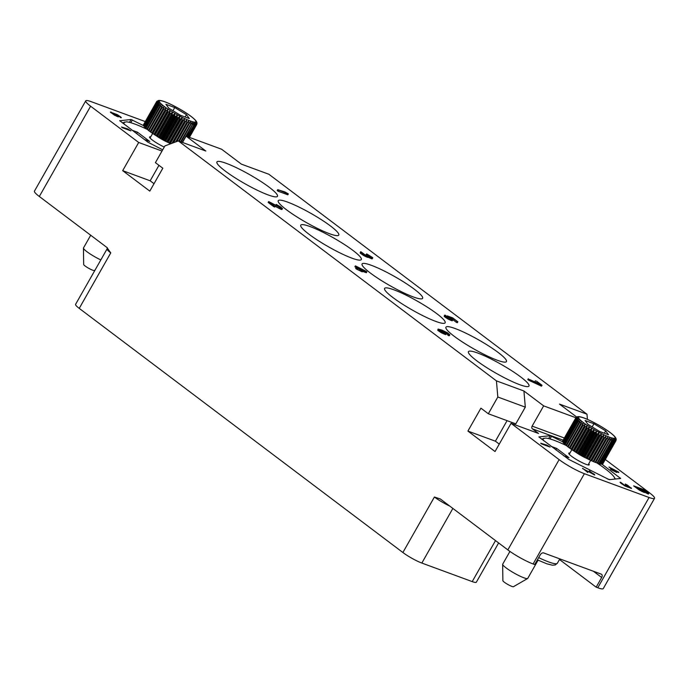 <?xml version="1.0" encoding="UTF-8"?>
<svg xmlns="http://www.w3.org/2000/svg" width="689" height="689" viewBox="0 0 689 689"><rect width="100%" height="100%" fill="white"/><g stroke="black" fill="none" stroke-linecap="round" stroke-linejoin="round"><path stroke-width="1.03" d="M275.772 205.253L276.246 204.418L280.414 207.079L281.034 207.785L280.302 207.63L268.667 201.558L274.213 205.744L270.932 202.876L282.318 208.672L280.983 207.113L276.246 204.418M276.616 205.71L277.021 204.995M577.115 416.854L577.795 416.724L576.693 417.043L559.485 404.09L586.976 414.21L268.874 174.257L241.383 164.137L221.66 149.255L186.09 136.164L205.813 151.037L178.33 140.918L496.433 380.871L523.916 390.99L525.311 407.139L515.803 423.873L488.32 413.753L480.922 408.172L467.909 431.073L495.038 451.536L511.049 423.347L538.531 433.467L532.364 428.816A2.05 1.516 110.2 0 1 532.132 426.129L543.647 405.873L523.916 390.99M575.892 417.741L543.647 405.873M455.231 328.567A34.82 5.116 -150.4 0 1 489.302 346.334A34.82 5.116 -150.4 0 1 506.467 361.579A34.82 5.116 -150.4 0 1 497.157 360.192A34.82 5.116 -150.4 0 1 463.077 342.424A34.82 5.116 -150.4 0 1 445.921 327.18A34.82 5.116 -150.4 0 1 455.231 328.567M393.91 289.802A34.82 5.116 -150.4 0 1 427.981 307.57A34.82 5.116 -150.4 0 1 445.146 322.814A34.82 5.116 -150.4 0 1 435.827 321.427A34.82 5.116 -150.4 0 1 401.756 303.66A34.82 5.116 -150.4 0 1 384.6 288.415A34.82 5.116 -150.4 0 1 393.91 289.802M371.388 265.325A34.82 5.116 -150.4 0 1 405.468 283.084A34.82 5.116 -150.4 0 1 422.624 298.337A34.82 5.116 -150.4 0 1 413.314 296.942A34.82 5.116 -150.4 0 1 379.243 279.183A34.82 5.116 -150.4 0 1 362.078 263.939A34.82 5.116 -150.4 0 1 371.388 265.325M310.067 226.56A34.82 5.116 -150.4 0 1 344.138 244.319A34.82 5.116 -150.4 0 1 361.303 259.572A34.82 5.116 -150.4 0 1 351.993 258.177A34.82 5.116 -150.4 0 1 317.913 240.418A34.82 5.116 -150.4 0 1 300.757 225.174A34.82 5.116 -150.4 0 1 310.067 226.56M287.554 202.084A34.82 5.116 -150.4 0 1 321.625 219.843A34.82 5.116 -150.4 0 1 338.781 235.087A34.82 5.116 -150.4 0 1 329.471 233.7A34.82 5.116 -150.4 0 1 295.4 215.941A34.82 5.116 -150.4 0 1 278.235 200.697A34.82 5.116 -150.4 0 1 287.554 202.084M226.225 163.319A34.82 5.116 -150.4 0 1 260.304 181.078A34.82 5.116 -150.4 0 1 277.46 196.322A34.82 5.116 -150.4 0 1 268.15 194.935A34.82 5.116 -150.4 0 1 234.079 177.176A34.82 5.116 -150.4 0 1 216.914 161.932A34.82 5.116 -150.4 0 1 226.225 163.319M477.753 353.044A34.82 5.116 -150.4 0 1 511.824 370.811A34.82 5.116 -150.4 0 1 528.988 386.055A34.82 5.116 -150.4 0 1 519.67 384.669A34.82 5.116 -150.4 0 1 485.599 366.901A34.82 5.116 -150.4 0 1 468.434 351.657A34.82 5.116 -150.4 0 1 477.753 353.044M277.719 189.656L277.219 190.543L278.141 191.241L287.847 194.806L288.346 193.928L285.048 191.998L277.719 189.656L288.346 193.928M528.317 378.692L527.817 379.57L528.739 380.268L541.52 386.167L542.028 385.289L536.473 381.103L540.064 384.204L529.238 379.389L542.028 385.289M535.448 380.716L534.94 381.603L535.654 382.137M448.393 334.156L447.747 335.035L448.522 335.621L449.349 335.681L449.848 334.802L447.54 332.821L441.916 330.1L438.101 329.049L437.748 330.281L441.451 332.839L445.835 334.63L446.489 333.631L447.919 334.733M268.667 201.558L268.167 202.445L273.714 206.631L274.747 207.01L275.247 206.123M275.135 206.321L281.146 209.361L281.818 209.551L282.524 208.509M360.588 251.769L360.338 253.164L363.835 255.636L367.909 257.436L368.718 256.549L368.365 256.119L371.914 257.85L372.585 258.031L372.594 257.557L366.677 253.897L371.457 257.264L366.1 254.577L367.487 255.86L365.575 255.214L360.898 251.769L363.31 254.138L368.718 256.549M368.314 257.255L372.086 258.918L372.801 257.875M362.578 271.363L366.333 272.741L366.832 271.862L365.902 271.165L355.395 265.868L354.895 266.746L356.144 267.694M355.395 265.868L359.098 268.658L356.204 267.599L355.705 268.477L356.626 269.175L362.302 271.854L362.802 270.975L361.26 269.812L366.832 271.862M444.526 315.174L444.181 316.406L448.039 319.076L452.217 320.79L453.078 319.868L449.073 316.845L452.372 318.06L457.875 321.806L452.639 317.853L447.264 315.881L451.329 318.628L451.786 319.214L450.597 318.955L447.204 317.104L445.413 315.2L444.681 315.528L447.144 317.388L453.078 319.868M453.069 319.842L456.342 322.314L457.375 322.693L457.875 321.806M447.264 315.881L446.765 316.759L447.376 317.224M186.09 136.164L182.507 142.459M158.961 165.317L150.168 180.785L154.026 183.696M145.284 121.574L91.215 101.671A20.481 3.006 29.6 0 0 85.737 100.852A20.481 3.006 29.6 0 0 90.612 106.209L39.325 196.486A20.481 3.006 -150.4 0 1 34.45 191.129L85.737 100.852M90.612 106.209L138.696 142.477L162.001 151.055M143.527 125.613L131.065 119.49L119.662 120.782M162.699 149.832L147.902 142.184L119.722 120.678M122.504 127.766L130.91 130.867L127.654 128.895L121.505 127.017L122.504 127.766M118.413 116.846L113.926 113.332L117.957 115.261L120.739 117.707L121.324 117.664L121.023 117.233L117.311 114.641L110.335 112.074L114.512 115.218L118.413 116.846M39.325 196.486L106.829 247.403L110.757 252.889L79.235 308.371A15.365 2.256 -150.4 0 1 75.583 304.357L107.105 248.867A15.365 2.256 29.6 0 0 110.757 252.889M138.696 142.477L122.685 170.665L149.806 191.12L162.819 168.219L155.421 162.647L164.921 145.913L178.33 140.918M496.433 380.871L497.82 397.019L488.32 413.753M476.366 582.119A15.365 2.256 -150.4 0 1 476.323 582.214A15.365 2.256 -150.4 0 1 472.215 581.602L421.84 563.059A15.365 2.256 -150.4 0 1 402.884 552.509L434.406 497.019L440.34 498.982L507.845 549.9L559.132 459.623L511.049 423.347M402.884 552.509L79.235 308.371M559.132 459.623A20.481 3.006 29.6 0 0 584.393 473.688L649.072 497.492A20.481 3.006 29.6 0 0 654.55 498.311L603.263 588.587A20.481 3.006 -150.4 0 1 597.785 587.777L596.166 587.183L601.669 577.494A3.075 2.015 -53 0 0 601.583 574.325A3.075 2.015 -53 0 0 601.23 574.135L543.673 552.94A3.075 2.015 -53 0 0 540.228 554.869L534.724 564.558L533.114 563.964A20.481 3.006 -150.4 0 1 507.845 549.9M596.166 587.183L559.477 559.502M654.55 498.311A20.481 3.006 29.6 0 0 649.675 492.962L605.286 459.477M562.732 441.821L550.27 435.706L538.858 436.921L568.821 459.442L609.222 479.673L620.634 478.459L601.661 463.981M644.585 492.196L648.22 493.987L648.745 493.582L643.362 489.44L633.656 485.874L639.452 490.163L644.404 492.523M541.709 443.983L550.115 447.075L546.859 445.103L540.71 443.225L541.709 443.983M582.661 468.287L587.777 472.49L583.996 469.295L594.771 474.997L589.259 470.845L593.22 474.101L582.524 468.529M625.035 486.012L631.469 488.449L627.507 485.185L625.242 484.022L630.289 487.623L625.242 484.996L626.869 486.434L625.776 486.158L620.6 482.257L620.031 482.24L620.97 483.29L625.035 486.012M618.86 472.206L608.947 467.013L612.952 470.036L610.454 469.114L611.453 469.872L616.698 472.447L615.027 471.19L618.679 472.525M586.976 414.21L587.424 419.368M146.99 129.274A41.09 6.029 29.6 0 0 126.302 121.841L122.341 122.9M144.328 139.479L149.789 141.495L137.456 132.193L131.995 130.187M137.456 132.193L136.62 133.666M124.7 122.013A41.09 6.029 29.6 0 0 124.494 124.52M164.275 147.05A11.756 1.722 -150.4 0 1 162.208 146.051A11.756 1.722 -150.4 0 1 149.565 136.99A11.756 1.722 -150.4 0 1 150.719 136.87M507.061 420.66L495.4 441.193L499.258 444.104M467.909 431.073L495.4 441.193M497.82 397.019L525.311 407.139M566.194 445.482A41.09 6.029 29.6 0 0 545.507 438.058L541.545 439.117M614.812 479.088A41.09 6.029 29.6 0 0 614.287 477.279A41.09 6.029 29.6 0 0 606.82 470.01L602.909 467.056A41.09 6.029 29.6 0 0 597.165 463.086M563.533 455.696L568.993 457.711L556.66 448.41L551.2 446.394M556.66 448.41L555.825 449.883M543.905 438.221A41.09 6.029 29.6 0 0 543.699 440.736M607.293 478.872A41.09 6.029 29.6 0 0 609.989 479.596M588.733 463.766A11.756 1.722 -150.4 0 1 589.216 464.817A11.756 1.722 -150.4 0 1 581.413 462.267A11.756 1.722 -150.4 0 1 568.769 453.207A11.756 1.722 -150.4 0 1 569.924 453.078M647.987 492.928L647.531 493.729M648.745 493.582L648.487 494.039M643.276 489.862L647.281 493.117L640.391 488.794L643.276 489.862M644.051 491.558L643.629 492.291M642.105 491.291L636.05 487.201L639.151 488.337L643.181 491.464L641.959 491.558M593.685 473.696L593.246 474.463M594.504 474.385L594.237 474.867M620.6 482.257L620.35 482.696M621.245 482.877L620.996 483.316M631.202 487.829L630.935 488.312M627.601 486.632L627.36 487.063M617.43 471.681L614.028 470.432L611.186 468.287L617.249 471.999M122.685 170.665L150.168 180.785M111.11 112.031L110.774 112.626M120.368 116.665L120.067 117.199M121.023 117.233L120.756 117.707M117.492 115.674L116.699 116.32M118.146 116.234L117.845 116.768M116.837 116.079L113.185 114.15L111.696 112.962L112.126 112.729L117.208 116.148M278.141 191.241L278.64 190.353M540.495 385.788L540.994 384.901M528.739 380.268L529.238 379.389M445.835 334.63L446.343 333.278L442.278 330.531L448.505 333.95M445.111 334.484L445.611 333.597L446.334 333.752M444.078 334.105L444.577 333.218L445.611 333.597M442.734 333.485L443.242 332.606L444.577 333.218M441.451 332.839L441.95 331.952L443.242 332.606M440.064 332.029L440.564 331.142L441.95 331.952M439.082 331.366L439.582 330.487L440.564 331.142M438.316 330.789L438.815 329.91L439.582 330.487M437.748 330.281L438.247 329.402L438.815 329.91M448.987 335.732L449.848 334.802M448.522 335.621L449.486 334.845M448.246 334.156L449.021 334.733M447.755 334.561L448.255 333.683M446.825 333.864L447.325 332.985M446.283 333.226L446.661 332.554M445.499 332.563L445.783 332.055M445.103 333.054L441.442 331.409L439.384 329.704L443.148 331.263L445.103 333.054M439.875 330.315L440.159 329.807M440.4 330.703L440.779 330.04M441.098 331.194L441.554 330.384M441.795 331.616L442.278 330.763M442.683 332.089L443.148 331.263M443.397 332.442L443.819 331.693M444.646 332.951L444.896 332.503M279.45 207.225L279.803 206.614M280.147 207.561L280.414 207.079M278.408 206.683L278.821 205.959M277.529 206.2L277.951 205.46M273.714 206.631L274.213 205.744M278.821 208.328L279.321 207.449M279.751 208.793L280.251 207.914M280.733 209.215L281.233 208.328M281.146 209.361L281.646 208.483M281.818 209.551L282.318 208.672M364.714 256.136L365.213 255.257M365.635 256.601L366.135 255.722M363.835 255.636L364.335 254.758M362.802 255.025L363.31 254.138M361.983 254.482L362.483 253.604M360.752 253.552L361.251 252.674M360.338 253.164L360.838 252.277M360.132 252.846L360.64 251.967M366.41 255.585L366.712 255.042M365.704 255.274L366.1 254.577M370.57 257.04L370.846 256.558M369.881 256.713L370.226 256.093M368.839 256.162L369.252 255.438M367.986 255.628L368.374 254.939M367.134 255.033L367.444 254.474M366.255 254.629L366.677 253.897M372.086 258.918L372.585 258.031M371.414 258.728L371.914 257.85M371.001 258.573L371.509 257.695M370.027 258.16L370.527 257.273M369.097 257.695L369.597 256.816M367.909 257.436L368.408 256.558M367.237 257.247L367.737 256.368M366.41 256.945L366.91 256.067M361.062 271.397L361.561 270.519L362.802 270.975M359.52 270.234L360.02 269.356L361.561 270.519M356.626 269.175L357.126 268.297L360.02 269.356M356.204 267.599L357.126 268.297M357.712 267.143L364.257 270.562L360.33 269.115L357.712 267.143M447.867 317.543L448.35 316.699M449.099 318.249L449.581 317.388M456.342 322.314L456.841 321.427M451.993 318.731L452.372 318.06M452.217 320.79L452.716 319.911M451.493 320.643L451.993 319.765M450.666 320.342L451.166 319.455M449.323 319.73L449.822 318.843M448.039 319.076L448.539 318.189M446.644 318.266L447.144 317.388M445.671 317.603L446.171 316.725M444.741 316.906L445.249 316.027M444.181 316.406L444.681 315.528M451.054 319.11L451.329 318.628M449.977 318.68L450.408 317.93M143.536 124.683L157.092 101.119M143.381 125.088A23.107 3.393 -150.4 0 1 143.39 124.942L156.429 101.981A23.107 3.393 29.6 0 0 156.42 102.127L143.596 125.243M143.553 125.674A23.107 3.393 -150.4 0 1 143.467 125.467L156.506 102.515A23.107 3.393 29.6 0 0 156.592 102.713L143.553 125.674L143.975 125.958M144.044 126.423A23.107 3.393 -150.4 0 1 143.855 126.165L156.903 103.212A23.107 3.393 29.6 0 0 157.083 103.462L144.044 126.423L144.673 126.828M144.845 127.319A23.107 3.393 -150.4 0 1 144.561 127.026L157.6 104.065A23.107 3.393 29.6 0 0 157.884 104.366L144.845 127.319L145.672 127.835M145.93 128.369A23.107 3.393 -150.4 0 1 145.56 128.025L158.599 105.072A23.107 3.393 29.6 0 0 158.978 105.408L145.93 128.369L146.946 128.972M147.308 129.532A23.107 3.393 -150.4 0 1 146.843 129.153L159.891 106.201A23.107 3.393 29.6 0 0 160.348 106.58L147.308 129.532L148.497 130.212M148.927 130.807A23.107 3.393 -150.4 0 1 148.393 130.393L161.433 107.441A23.107 3.393 29.6 0 0 161.975 107.846L148.927 130.807L150.185 131.728A23.107 3.393 -150.4 0 0 150.788 132.159L152.183 133.132A23.107 3.393 -150.4 0 0 152.846 133.58L154.362 134.579A23.107 3.393 -150.4 0 0 155.068 135.044L156.679 136.06A23.107 3.393 -150.4 0 0 157.428 136.525L159.107 137.542A23.107 3.393 -150.4 0 0 159.882 137.998L161.614 138.997A23.107 3.393 -150.4 0 0 162.397 139.445L164.137 140.41A23.107 3.393 -150.4 0 0 164.929 140.84L166.66 141.753A23.107 3.393 -150.4 0 0 167.444 142.158L169.132 143.011A23.107 3.393 -150.4 0 0 169.89 143.39L170.812 143.717M196.994 123.564L196.925 122.659M189.423 137.387L196.598 124.743L196.684 122.573L196.709 124.528M197.002 123.038L196.735 124.485M189.148 137.283L196.141 124.976L196.348 122.849L196.494 124.838L189.372 137.369M188.536 137.059L195.375 125.019L195.71 122.943L195.934 125.01L188.993 137.232M187.589 136.715L194.307 124.873L194.789 122.866L195.073 124.993L188.269 136.965M186.323 136.241L193.6 122.616L193.919 124.787L187.219 136.577M181.181 141.968L192.153 122.194L192.489 124.408L182.284 142.373M179.347 141.297L190.465 121.6L190.819 123.848L180.63 141.77M176.694 141.529L188.588 120.851L188.915 123.116L178.718 141.064M188.588 120.851L176.875 141.46M173.189 142.838L186.521 119.955L186.814 122.237L175.635 141.925M186.521 119.955L173.619 142.675M169.89 143.39L182.929 120.429L184.316 118.939L184.557 121.204L172.026 143.26M184.316 118.939L170.398 143.45M161.975 107.846L164.085 106.967L163.224 108.776A23.107 3.393 29.6 0 0 163.827 109.206L165.928 108.285L165.222 110.171A23.107 3.393 29.6 0 0 165.885 110.628L167.952 109.663L167.401 111.627A23.107 3.393 29.6 0 0 168.107 112.083L170.131 111.067L169.718 113.099A23.107 3.393 29.6 0 0 170.467 113.564L172.422 112.479L172.155 114.581A23.107 3.393 29.6 0 0 172.93 115.037L174.791 113.883L174.653 116.036A23.107 3.393 29.6 0 0 175.445 116.484L177.211 115.252L177.185 117.449A23.107 3.393 29.6 0 0 177.977 117.879L179.622 116.562L179.7 118.801A23.107 3.393 29.6 0 0 180.484 119.206L182.008 117.793L182.172 120.058L169.132 143.011M182.008 117.793L168.082 142.313M180.484 119.206L167.444 142.158M179.7 118.801L166.66 141.753M179.622 116.562L165.696 141.073M177.977 117.879L164.929 140.84M177.185 117.449L164.137 140.41M177.211 115.252L163.284 139.764M175.445 116.484L162.397 139.445M174.653 116.036L161.614 138.997M174.791 113.883L160.873 138.394M172.93 115.037L159.882 137.998M172.155 114.581L159.107 137.542M172.422 112.479L158.496 136.99M170.467 113.564L157.428 136.525M169.718 113.099L156.679 136.06M170.131 111.067L156.205 135.578M168.107 112.083L155.068 135.044M167.401 111.627L154.362 134.579M167.952 109.663L154.035 134.174M165.885 110.628L152.846 133.58M165.222 110.171L152.183 133.132M165.928 108.285L152.002 132.796M163.827 109.206L150.788 132.159M163.224 108.776L150.185 131.728M164.085 106.967L150.159 131.478M160.348 106.58L162.449 105.718L161.433 107.441M158.978 105.408L161.054 104.573L159.891 106.201M157.884 104.366L159.917 103.531L158.599 105.072M157.083 103.462L159.056 102.618L157.6 104.065M156.592 102.713L158.487 101.851L156.903 103.212M156.42 102.127L158.22 101.24L156.506 102.515M156.567 101.722L158.255 100.783L156.429 101.981M158.1 100.568L159.219 100.413C161.941 100.482 166.609 102.187 173.223 105.529C183.343 110.688 195.598 118.474 196.89 122.496M174.739 107.536L165.903 104.289L168.779 108.164L180.492 115.296L189.329 118.542L186.452 114.667L174.739 107.536L172.948 110.696M186.452 114.667L185.134 117.001M100.818 259.942A14.4 2.119 -150.4 0 1 98.983 259.038A14.4 2.119 29.6 0 1 83.455 248.118A14.4 2.119 29.6 0 1 83.498 247.937L90.707 235.242M83.455 248.118L83.67 264.49A6.098 0.896 29.6 0 0 90.242 269.115A6.098 0.896 -150.4 0 0 94.238 270.493L95.108 269.985M562.741 440.9L576.297 417.327M562.586 441.296A23.107 3.393 -150.4 0 1 562.594 441.149L575.634 418.197A23.107 3.393 29.6 0 0 575.625 418.344L562.801 441.46M562.758 441.882A23.107 3.393 -150.4 0 1 562.672 441.683L575.711 418.723A23.107 3.393 29.6 0 0 575.797 418.929L562.758 441.882L563.18 442.174M563.249 442.631A23.107 3.393 -150.4 0 1 563.059 442.381L576.107 419.42A23.107 3.393 29.6 0 0 576.288 419.679L563.249 442.631L563.878 443.044M564.05 443.535A23.107 3.393 -150.4 0 1 563.766 443.234L576.805 420.281A23.107 3.393 29.6 0 0 577.089 420.583L564.05 443.535L564.877 444.052M565.135 444.577A23.107 3.393 -150.4 0 1 564.765 444.241L577.804 421.28A23.107 3.393 29.6 0 0 578.183 421.625L565.135 444.577L566.151 445.189M566.513 445.749A23.107 3.393 -150.4 0 1 566.048 445.37L579.096 422.409A23.107 3.393 29.6 0 0 579.552 422.788L566.513 445.749L567.702 446.429M568.132 447.015A23.107 3.393 -150.4 0 1 567.598 446.61L580.638 423.649A23.107 3.393 29.6 0 0 581.18 424.062L568.132 447.015L569.39 447.945A23.107 3.393 -150.4 0 0 569.992 448.375L571.388 449.349A23.107 3.393 -150.4 0 0 572.051 449.796L573.567 450.795A23.107 3.393 -150.4 0 0 574.273 451.261L575.883 452.277A23.107 3.393 -150.4 0 0 576.633 452.733L578.312 453.75A23.107 3.393 -150.4 0 0 579.087 454.206L580.818 455.205A23.107 3.393 -150.4 0 0 581.602 455.653L583.342 456.618A23.107 3.393 -150.4 0 0 584.134 457.048L585.865 457.97A23.107 3.393 -150.4 0 0 586.649 458.374L588.337 459.227A23.107 3.393 -150.4 0 0 589.095 459.597L590.723 460.381A23.107 3.393 -150.4 0 0 591.446 460.717L592.979 461.406A23.107 3.393 -150.4 0 0 593.651 461.699L595.081 462.285A23.107 3.393 -150.4 0 0 595.692 462.534L609.67 437.816L610.023 440.056L596.975 463.017L595.796 462.353M611.694 440.615L598.655 463.576A23.107 3.393 -150.4 0 0 599.129 463.714L612.168 440.753A23.107 3.393 -150.4 0 1 611.694 440.615L611.358 438.402L597.527 463.206A23.107 3.393 -150.4 0 1 596.975 463.017M598.655 463.576L597.63 463.025M614.278 441.201L601.239 464.162A23.107 3.393 -150.4 0 0 601.54 464.188L614.579 441.227A23.107 3.393 -150.4 0 1 614.278 441.201L614.002 439.082L613.511 441.089L600.472 464.041A23.107 3.393 -150.4 0 1 600.085 463.955L599.241 463.525M601.239 464.162L600.584 463.843M615.699 441.055L602.651 464.007A23.107 3.393 -150.4 0 0 602.763 463.921L615.802 440.96A23.107 3.393 -150.4 0 1 615.699 441.055L615.553 439.057L615.346 441.184L602.307 464.145A23.107 3.393 -150.4 0 1 602.1 464.179L601.661 463.973M616.199 439.78L616.13 438.876M615.802 440.96L615.888 438.781L615.914 440.745M616.207 439.255L615.94 440.702M614.579 441.227L614.915 439.16L615.139 441.218L602.1 464.179M612.168 440.753L612.805 438.833L613.124 441.003L600.085 463.955M593.651 461.699L607.793 437.067L608.12 439.332L595.081 462.285M607.793 437.067L593.866 461.578M591.446 460.717L605.726 436.171L606.019 438.445L592.979 461.406M605.726 436.171L591.799 460.683M589.095 459.597L602.134 436.645L603.521 435.147L603.762 437.42L590.723 460.381M603.521 435.147L589.603 459.658M581.18 424.062L583.29 423.184L582.429 424.984A23.107 3.393 29.6 0 0 583.032 425.414L585.133 424.502L584.427 426.388A23.107 3.393 29.6 0 0 585.09 426.836L587.157 425.871L586.606 427.843A23.107 3.393 29.6 0 0 587.312 428.3L589.336 427.283L588.923 429.316A23.107 3.393 29.6 0 0 589.672 429.781L591.627 428.696L591.36 430.797A23.107 3.393 29.6 0 0 592.135 431.254L593.996 430.1L593.858 432.253A23.107 3.393 29.6 0 0 594.65 432.701L596.416 431.469L596.39 433.665A23.107 3.393 29.6 0 0 597.182 434.096L598.827 432.778L598.905 435.009A23.107 3.393 29.6 0 0 599.688 435.414L601.213 434.01L601.376 436.266L588.337 459.227M601.213 434.01L587.286 458.521M599.688 435.414L586.649 458.374M598.905 435.009L585.865 457.97M598.827 432.778L584.901 457.289M597.182 434.096L584.134 457.048M596.39 433.665L583.342 456.618M596.416 431.469L582.489 455.98M594.65 432.701L581.602 455.653M593.858 432.253L580.818 455.205M593.996 430.1L580.078 454.611M592.135 431.254L579.087 454.206M591.36 430.797L578.312 453.75M591.627 428.696L577.701 453.207M589.672 429.781L576.633 452.733M588.923 429.316L575.883 452.277M589.336 427.283L575.41 451.795M587.312 428.3L574.273 451.261M586.606 427.843L573.567 450.795M587.157 425.871L573.239 450.391M585.09 426.836L572.051 449.796M584.427 426.388L571.388 449.349M585.133 424.502L571.207 449.013M583.032 425.414L569.992 448.375M582.429 424.984L569.39 447.945M583.29 423.184L569.364 447.695M579.552 422.788L581.654 421.935L580.638 423.649M578.183 421.625L580.259 420.781L579.096 422.409M577.089 420.583L579.122 419.739L577.804 421.28M576.288 419.679L578.26 418.834L576.805 420.281M575.797 418.929L577.692 418.059L576.107 419.42M575.625 418.344L577.425 417.448L575.711 418.723M575.771 417.93L577.46 417L575.634 418.197M577.304 416.785L578.424 416.621C581.146 416.699 585.814 418.404 592.428 421.746C602.548 426.896 614.803 434.681 616.095 438.712M593.944 423.752L585.107 420.497L587.984 424.372L599.697 431.503L608.533 434.759L605.657 430.883L593.944 423.752L592.152 426.913M605.657 430.883L604.339 433.209M538.083 560.183L527.748 578.381A14.4 2.119 -150.4 0 1 527.61 578.51A14.4 2.119 -150.4 0 1 518.188 575.255A14.4 2.119 29.6 0 1 502.66 564.334A14.4 2.119 29.6 0 1 502.703 564.153L509.938 551.415M502.66 564.334L502.875 580.706A6.098 0.896 29.6 0 0 509.447 585.323A6.098 0.896 -150.4 0 0 513.443 586.709L527.61 578.51M421.84 563.059L452.871 508.43M434.406 497.019A15.365 2.256 29.6 0 0 449.659 506.01M533.114 563.964L584.393 473.688M563.146 440.15L532.364 428.816M649.072 497.492L597.785 587.777M132.357 119.964L130.789 122.728M131.065 119.49L129.429 122.358M472.215 581.602L495.512 540.598M564.377 437.997L532.132 426.129M601.669 577.494L593.401 571.25M620.143 477.925L619.773 478.571M551.562 436.18L549.994 438.936M550.27 435.706L548.633 438.574M538.669 557.616A32.667 4.797 29.6 0 0 557.367 563.223L559.83 558.891M192.963 124.545A23.107 3.393 -150.4 0 1 192.489 124.408M191.361 124.037A23.107 3.393 -150.4 0 1 190.819 123.848M189.527 123.365A23.107 3.393 -150.4 0 1 188.915 123.116M187.494 122.521A23.107 3.393 -150.4 0 1 186.814 122.237M185.281 121.54A23.107 3.393 -150.4 0 1 184.557 121.204M182.929 120.429A23.107 3.393 -150.4 0 1 182.172 120.058M173.301 105.598A20.997 3.083 29.6 0 0 159.814 102.42A20.997 3.083 29.6 0 0 181.93 117.233A20.997 3.083 -150.4 0 0 195.418 120.411A20.997 3.083 -150.4 0 0 173.301 105.598M168.478 142.571A10.817 1.585 -150.4 0 1 167.522 142.175M167.229 142.046A10.817 1.585 -150.4 0 1 164.8 140.892A10.817 1.585 29.6 0 1 155.671 135.328M610.566 440.254A23.107 3.393 -150.4 0 1 610.023 440.056M608.731 439.573A23.107 3.393 -150.4 0 1 608.12 439.332M606.699 438.738A23.107 3.393 -150.4 0 1 606.019 438.445M604.486 437.756A23.107 3.393 -150.4 0 1 603.762 437.42M602.134 436.645A23.107 3.393 -150.4 0 1 601.376 436.266M592.506 421.814A20.997 3.083 29.6 0 0 579.018 418.636A20.997 3.083 29.6 0 0 601.135 433.441A20.997 3.083 -150.4 0 0 614.622 436.619A20.997 3.083 -150.4 0 0 592.506 421.814M587.683 458.788A10.817 1.585 -150.4 0 1 586.727 458.392M586.434 458.263A10.817 1.585 -150.4 0 1 584.005 457.108A10.817 1.585 29.6 0 1 574.876 451.536M107.105 248.867L107.234 247.618M476.323 582.214L498.629 542.949M614.287 477.279L615.363 479.036M537.394 559.856L546.816 563.8L552.457 565.213L555.256 564.954L557.367 563.223M152.657 133.451L150.047 138.041M571.861 449.667L569.252 454.258M590.68 460.347L588.07 464.937"/></g></svg>
